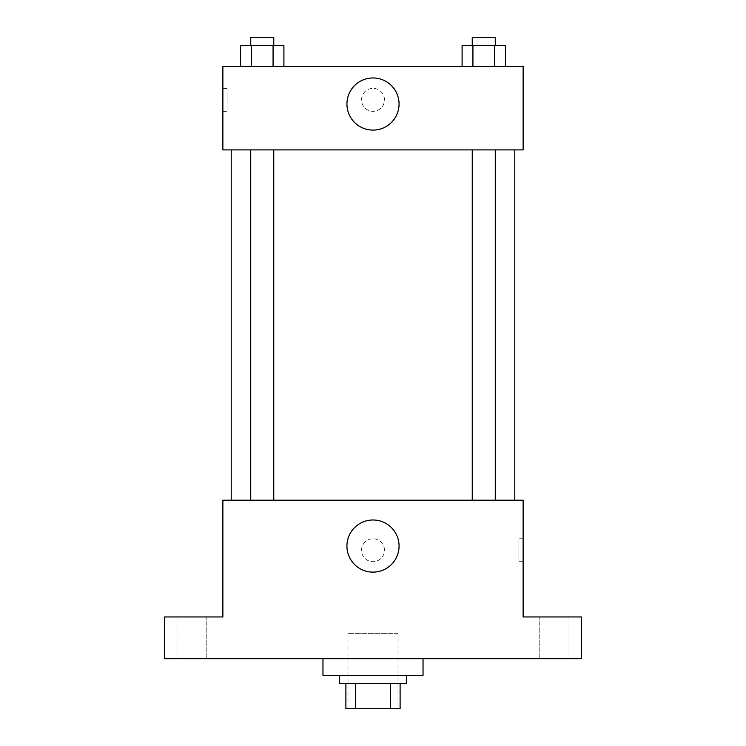 <?xml version="1.0" encoding="UTF-8"?>
<svg xmlns="http://www.w3.org/2000/svg" width="746" height="746" viewBox="0 0 746 746"><rect width="100%" height="100%" fill="white"/><g stroke="black" fill="none" stroke-linecap="round" stroke-linejoin="round"><path stroke-width="0.56" stroke-dasharray="3.73 2.8" d="M398.019 633.634L347.981 633.634L398.019 633.634L398.019 708.7L347.981 708.7L398.019 708.7M355.45 708.7L345.892 708.7L345.892 683.681L355.45 683.681L355.45 708.7L400.108 708.7M390.55 683.681L355.45 683.681L390.55 683.681L390.55 708.7M355.45 683.681L345.892 683.681M339.635 683.681L406.365 683.681M373 675.335L339.635 675.335L373 675.335M423.038 675.335L322.962 675.335M423.038 658.662L322.962 658.662L423.038 658.662M191.601 658.662L206.213 658.662L191.601 658.662M554.399 658.662L569.012 658.662L554.399 658.662M164.493 658.662L581.507 658.662L581.507 616.951L523.123 616.951L523.123 500.193L222.877 500.193L222.877 616.951L164.493 616.951L164.493 658.662M384.47 550.231A11.47 11.47 0 0 0 367.265 540.3A11.47 11.47 0 0 0 367.265 560.162A11.47 11.47 0 0 0 384.47 550.231A11.47 11.47 0 0 0 367.265 540.3A11.47 11.47 0 0 0 367.265 560.162A11.47 11.47 0 0 0 384.47 550.231M554.399 616.951L569.012 616.951L554.399 616.951M191.601 616.951L206.213 616.951L191.601 616.951M514.787 500.193L231.213 500.193L514.787 500.193M273.754 500.193L250.731 500.193L273.754 500.193L250.731 500.193L273.754 500.193L273.754 149.899L250.731 149.899L273.754 149.899M495.269 500.193L472.246 500.193L495.269 500.193L472.246 500.193L495.269 500.193L495.269 149.899L472.246 149.899L495.269 149.899M222.877 561.701L222.877 538.761L222.877 561.701M523.123 538.761L523.123 561.701L523.123 538.761L518.927 538.761L518.927 561.701L518.927 538.761M399.063 546.063A26.063 26.063 0 0 1 359.964 568.638A26.063 26.063 0 0 1 359.964 523.487A26.063 26.063 0 0 1 399.063 546.063M514.787 149.899L231.213 149.899L514.787 149.899M222.877 149.899L523.123 149.899L523.123 66.487L222.877 66.487L222.877 149.899M384.47 99.852A11.47 11.47 0 0 0 367.265 89.921A11.47 11.47 0 0 0 367.265 109.783A11.47 11.47 0 0 0 384.47 99.852A11.47 11.47 0 0 0 367.265 89.921A11.47 11.47 0 0 0 367.265 109.783A11.47 11.47 0 0 0 384.47 99.852M240.566 66.487L240.566 45.637L251.402 45.637L251.402 66.487L240.566 66.487L283.909 66.487L240.566 66.487L283.909 66.487L240.566 66.487L283.909 66.487L240.566 66.487L251.402 66.487L251.402 45.637L283.909 45.637L273.073 45.637L273.073 66.487L273.073 45.637L240.566 45.637L283.909 45.637L283.909 66.487M462.091 66.487L462.091 45.637L472.927 45.637L472.927 66.487L462.091 66.487L505.434 66.487L462.091 66.487L505.434 66.487L462.091 66.487L505.434 66.487L462.091 66.487L472.927 66.487L472.927 45.637L505.434 45.637L494.598 45.637L494.598 66.487L494.598 45.637L462.091 45.637L505.434 45.637L505.434 66.487M222.877 111.322L222.877 88.382L222.877 111.322L227.073 111.322L227.073 88.382L227.073 111.322M523.123 88.382L523.123 111.322L523.123 88.382M399.063 104.02A26.063 26.063 0 0 1 359.964 126.596A26.063 26.063 0 0 1 359.964 81.454A26.063 26.063 0 0 1 399.063 104.02M495.269 45.637L472.246 45.637L495.269 45.637L472.246 45.637L495.269 45.637L495.269 37.3L472.246 37.3L495.269 37.3L472.246 37.3L472.246 45.637M273.754 45.637L250.731 45.637L273.754 45.637L250.731 45.637L273.754 45.637L273.754 37.3L250.731 37.3L273.754 37.3L250.731 37.3L250.731 45.637M494.598 45.637L494.598 66.487M472.927 45.637L472.927 66.487M273.073 45.637L273.073 66.487M251.402 45.637L251.402 66.487M347.981 708.7L347.981 633.634M206.213 658.662L206.213 616.951L206.213 658.662M176.989 658.662L176.989 616.951L176.989 658.662M569.012 658.662L569.012 616.951L569.012 658.662M539.787 658.662L539.787 616.951L539.787 658.662M518.927 561.701L523.123 561.701M250.731 149.899L250.731 500.193M472.246 149.899L472.246 500.193M227.073 88.382L222.877 88.382"/><path stroke-width="1.12" d="M390.55 683.681L390.55 708.7L345.892 708.7L345.892 683.681M390.55 708.7L400.108 708.7L400.108 683.681L400.108 708.7M406.365 675.335L406.365 683.681L339.635 683.681L339.635 675.335M355.45 683.681L355.45 708.7M322.962 658.662L322.962 675.335L423.038 675.335L423.038 658.662M581.507 658.662L164.493 658.662L164.493 616.951L222.877 616.951L222.877 500.193L523.123 500.193L523.123 616.951L581.507 616.951L581.507 658.662M399.063 546.063A26.063 26.063 0 0 1 359.964 568.638A26.063 26.063 0 0 1 359.964 523.487A26.063 26.063 0 0 1 399.063 546.063M514.787 149.899L514.787 500.193M472.246 500.193L472.246 149.899M273.754 149.899L273.754 500.193M523.123 149.899L222.877 149.899L222.877 66.487L523.123 66.487L523.123 149.899M399.063 104.02A26.063 26.063 0 0 1 359.964 126.596A26.063 26.063 0 0 1 359.964 81.454A26.063 26.063 0 0 1 399.063 104.02M505.434 66.487L505.434 45.637L462.091 45.637L462.091 66.487M494.598 45.637L494.598 66.487M472.927 45.637L472.927 66.487M472.246 45.637L472.246 37.3L495.269 37.3L495.269 45.637M283.909 66.487L283.909 45.637L240.566 45.637L240.566 66.487M273.073 45.637L273.073 66.487M251.402 45.637L251.402 66.487M250.731 45.637L250.731 37.3L273.754 37.3L273.754 45.637M231.213 149.899L231.213 500.193M495.269 500.193L495.269 149.899M250.731 149.899L250.731 500.193"/></g></svg>
